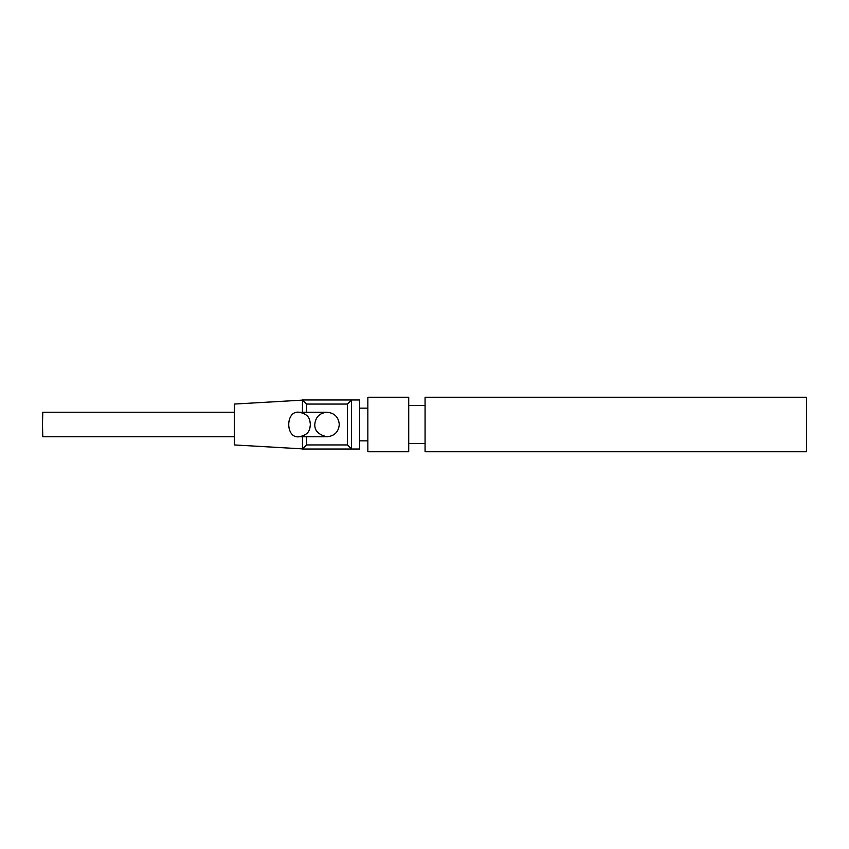 <?xml version="1.0" encoding="UTF-8"?>
<svg xmlns="http://www.w3.org/2000/svg" width="849" height="849" viewBox="0 0 849 849"><rect width="100%" height="100%" fill="white"/><g stroke="black" fill="none" stroke-linecap="round" stroke-linejoin="round"><path stroke-width="1.27" d="M425.073 397.247L425.073 451.753L806.55 451.753L806.55 397.247L425.073 397.247M408.719 397.247L408.719 451.753L408.719 397.247L367.85 397.247L367.85 451.753L408.719 451.753L367.85 451.753L367.85 397.247L408.719 397.247M302.456 412.243L302.456 399.975L359.679 399.975L359.679 449.025L359.679 399.975L351.497 399.975L351.497 449.025L302.456 449.025L302.456 436.757M302.456 400.134L234.335 404.06L234.335 444.94L302.456 448.866M234.335 412.243L42.8 412.243L42.45 424.15L42.8 436.757L234.335 436.757M310.394 424.5C309.8 427.705 310.575 434.571 299.219 436.757C285.253 438.944 285.253 410.056 299.219 412.243C310.575 414.429 309.8 421.295 310.394 424.5M326.971 412.243L299.219 412.243M302.456 449.025L306.542 444.94L347.411 444.94L351.497 449.025L359.679 449.025L351.497 449.025M351.497 399.975L347.411 404.06L306.542 404.06L302.456 399.975M306.542 404.06L306.542 412.243M306.542 436.757L306.542 444.94M347.411 444.94L347.411 404.06M408.719 443.571L425.073 443.571M408.719 405.429L425.073 405.429M359.679 440.854L367.85 440.854L359.679 440.854M359.679 408.146L367.85 408.146L359.679 408.146M299.219 436.757L327.035 436.757C318.672 434.879 314.586 430.804 314.777 424.542C315.488 417.082 319.574 412.985 327.035 412.243C334.474 412.975 338.56 417.061 339.292 424.5C338.56 431.939 334.474 436.025 327.035 436.757L326.971 436.757"/></g></svg>
